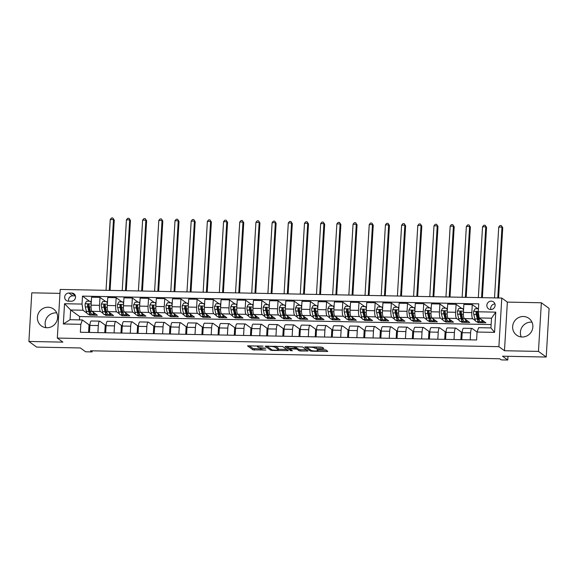 <?xml version="1.0" encoding="UTF-8"?>
<svg xmlns="http://www.w3.org/2000/svg" width="578" height="578" viewBox="0 0 578 578"><rect width="100%" height="100%" fill="white"/><g stroke="black" fill="none" stroke-linecap="round" stroke-linejoin="round"><path stroke-width="0.87" d="M263.077 346.106L247.507 345.868L252.976 349.856L265.887 350.022A4.191 0.672 -176.6 0 1 260.844 349.235L260.389 348.902A4.191 0.672 -176.6 0 1 260.273 348.736A4.191 0.672 -176.6 0 1 263.481 348.274L265.909 348.173L263.055 347.963A4.191 0.672 -176.6 0 1 258.019 347.176L257.557 346.843A4.191 0.672 -176.6 0 1 257.448 346.677A4.191 0.672 -176.6 0 1 260.656 346.215L263.077 346.106M523.357 316.498A10.404 9.963 -53.9 0 0 513.264 323.579A10.404 9.963 -53.9 0 0 516.624 335.161A10.404 9.963 -53.9 0 0 522.144 337.003A10.404 9.963 -53.9 0 0 532.237 329.915A10.404 9.963 -53.9 0 0 528.877 318.341A10.404 9.963 -53.9 0 0 523.357 316.498M521.255 336.945A10.404 9.963 126.1 0 1 531.11 322.141A10.404 9.963 126.1 0 1 531.998 322.199M48.111 307.229A10.404 9.963 -53.9 0 0 38.018 314.309A10.404 9.963 -53.9 0 0 41.378 325.891A10.404 9.963 -53.9 0 0 46.89 327.733A10.404 9.963 -53.9 0 0 56.991 320.653A10.404 9.963 -53.9 0 0 53.631 309.071A10.404 9.963 -53.9 0 0 48.111 307.229M46.002 327.675A10.404 9.963 126.1 0 1 55.856 312.871A10.404 9.963 126.1 0 1 56.745 312.929M491.228 301.131A4.27 4.089 -53.9 0 0 488.468 308.782A4.27 4.089 -53.9 0 0 494.869 306.636A4.27 4.089 -53.9 0 0 491.228 301.131M494.956 303.949A4.27 4.089 -53.9 0 0 490.881 309.541M322.878 348.642L323.882 348.498L322.307 347.327L320.732 347.082L304.729 346.937L310.241 350.976L311.817 351.222L326.816 351.511L327.82 351.373L325.927 349.965L317.929 349.596L316.932 349.741L317.886 350.463A3.504 0.556 -176.6 0 1 317.979 350.6A3.504 0.556 -176.6 0 1 314.88 350.976A3.504 0.556 -176.6 0 1 311.087 350.326L307.482 347.703A3.504 0.556 -176.6 0 1 307.388 347.559A3.504 0.556 -176.6 0 1 310.487 347.19A3.504 0.556 -176.6 0 1 314.28 347.833L316.455 348.52L322.878 348.642L322.929 347.783M59.968 293.378L31.79 292.829L28.9 341.461L36.645 347.103L80.349 347.956L85.616 351.792L92.09 351.915L90.544 350.788L499.746 358.772L501.299 359.899L507.773 360.022L507.997 356.294M538.465 351.402L541.355 302.771L507.361 302.106L504.471 350.738L538.465 351.402L546.21 357.038L502.506 356.185L507.773 360.022M504.471 350.738L498.893 346.67L57.316 338.065L60.206 289.434L501.783 298.046L498.893 346.67M28.9 341.461L62.894 342.125L57.316 338.065M282.779 346.562L265.201 346.164L270.706 350.203L272.289 350.449L288.285 350.6L282.779 346.562M285.966 346.403L302.54 346.945L308.052 350.983L300.632 351.005L299.057 350.759L296.832 349.141L291.001 348.809L289.997 348.953L292.374 350.73L290.568 350.658L285.005 346.605L285.966 346.403M541.355 302.771L549.1 308.414L546.21 357.038M68.45 301.174L71.304 301.225A4.133 3.959 -53.9 0 0 73.977 293.812A4.133 3.959 -53.9 0 0 71.788 293.082L68.934 293.024A4.133 3.959 -53.9 0 0 66.26 300.437A4.133 3.959 -53.9 0 0 68.45 301.174M491.134 324.561L79.634 316.534L70.646 309.989L70.068 319.713L82.372 319.952L80.819 324.309L80.349 332.263L476.604 339.987L477.074 332.039L478.627 327.683L490.932 327.921L491.51 318.196L479.205 317.958L485.867 322.806L478.1 322.654L478.158 321.715M80.819 324.309L63.342 323.969L64.541 303.725L82.025 304.071L82.95 310.227L86.975 313.16M89.554 301.261L82.495 296.117L82.025 304.071M82.495 296.117L478.75 303.847L478.281 311.795L495.758 312.134L494.558 332.379L477.074 332.039M507.361 302.106L501.783 298.046M92.09 351.915L92.155 350.824M79.634 316.534L79.432 319.894M88.282 314.114L89.612 315.082L97.379 315.234L92.018 311.325A5.332 1.272 91.1 0 1 91.093 305.17L91.57 297.215L99.987 297.381L99.51 305.336A5.332 1.272 91.1 0 0 100.442 311.491L103.159 313.478M82.95 310.227L70.646 309.989L64.541 303.725M478.042 308.833L472.284 304.642L471.814 312.59A5.332 1.272 91.1 0 0 472.739 318.753L475.463 320.739M476.771 321.686L478.1 322.654M472.284 304.642L463.867 304.476L463.397 312.431A5.332 1.272 91.1 0 0 464.322 318.586L469.683 322.495L461.909 322.343L461.966 321.397M461.851 308.515L456.1 304.324L455.623 312.279A5.332 1.272 91.1 0 0 456.548 318.435L459.272 320.422M460.579 321.375L461.909 322.343M456.1 304.324L447.683 304.158L447.206 312.113A5.332 1.272 91.1 0 0 448.131 318.276L453.492 322.177L445.725 322.025L445.783 321.086M445.667 308.204L439.909 304.006L439.439 311.961A5.332 1.272 91.1 0 0 440.364 318.124L443.088 320.104M444.395 321.057L445.725 322.025M439.909 304.006L431.491 303.847L431.022 311.795A5.332 1.272 91.1 0 0 431.947 317.958L437.308 321.859L429.541 321.708L429.591 320.768M429.476 307.886L423.725 303.696L423.248 311.643A5.332 1.272 91.1 0 0 424.18 317.806L426.896 319.786M428.204 320.739L429.541 321.708M423.725 303.696L415.307 303.529L414.831 311.484A5.332 1.272 91.1 0 0 415.763 317.64L421.124 321.549L413.349 321.397L413.407 320.45M413.292 307.568L407.533 303.378L407.064 311.332A5.332 1.272 91.1 0 0 407.989 317.488L410.712 319.475M412.02 320.429L413.349 321.397M407.533 303.378L399.116 303.212L398.647 311.166A5.332 1.272 91.1 0 0 399.571 317.329L404.932 321.231L397.165 321.079L397.216 320.14M397.108 307.258L391.349 303.06L390.88 311.015A5.332 1.272 91.1 0 0 391.805 317.178L394.528 319.157M395.836 320.111L397.165 321.079M391.349 303.06L382.932 302.901L382.463 310.848A5.332 1.272 91.1 0 0 383.387 317.011L388.748 320.913L380.974 320.761L381.032 319.822M380.916 306.94L375.165 302.749L374.689 310.697A5.332 1.272 91.1 0 0 375.613 316.86L378.337 318.839M379.645 319.793L380.974 320.761M375.165 302.749L366.741 302.583L366.271 310.538A5.332 1.272 91.1 0 0 367.196 316.693L372.557 320.602L364.79 320.45L364.848 319.504M364.732 306.622L358.974 302.431L358.505 310.386A5.332 1.272 91.1 0 0 359.429 316.542L362.153 318.529M363.461 319.482L364.79 320.45M358.974 302.431L350.557 302.265L350.087 310.22A5.332 1.272 91.1 0 0 351.012 316.376L356.373 320.284L348.606 320.133L348.657 319.193M348.541 306.311L342.79 302.113L342.313 310.068A5.332 1.272 91.1 0 0 343.245 316.231L345.962 318.211M347.27 319.164L348.606 320.133M342.79 302.113L334.373 301.954L333.896 309.902A5.332 1.272 91.1 0 0 334.828 316.065L340.182 319.966L332.415 319.815L332.473 318.875M332.357 305.993L326.599 301.803L326.129 309.75A5.332 1.272 91.1 0 0 327.054 315.913L329.778 317.893M331.086 318.846L332.415 319.815M326.599 301.803L318.182 301.637L317.712 309.584A5.332 1.272 91.1 0 0 318.637 315.747L323.998 319.648L316.231 319.504L316.282 318.557M316.173 305.675L310.415 301.485L309.938 309.44A5.332 1.272 91.1 0 0 310.87 315.595L313.594 317.582M314.902 318.529L316.231 319.504M310.415 301.485L301.998 301.319L301.521 309.273A5.332 1.272 91.1 0 0 302.453 315.429L307.814 319.338L300.04 319.186L300.098 318.24M299.982 305.365L294.224 301.167L293.754 309.122A5.332 1.272 91.1 0 0 294.679 315.277L297.403 317.264M298.71 318.218L300.04 319.186M294.224 301.167L285.807 301.008L285.337 308.955A5.332 1.272 91.1 0 0 286.262 315.118L291.623 319.02L283.856 318.868L283.914 317.929M283.798 305.047L278.04 300.856L277.57 308.804A5.332 1.272 91.1 0 0 278.495 314.967L281.219 316.946M282.526 317.9L283.856 318.868M278.04 300.856L269.623 300.69L269.153 308.638A5.332 1.272 91.1 0 0 270.078 314.8L275.439 318.702L267.665 318.55L267.722 317.611M267.607 304.729L261.856 300.538L261.379 308.486A5.332 1.272 91.1 0 0 262.311 314.649L265.027 316.636M266.335 317.582L267.665 318.55M261.856 300.538L253.439 300.372L252.962 308.327A5.332 1.272 91.1 0 0 253.894 314.483L259.247 318.391L251.481 318.24L251.538 317.293M251.423 304.411L245.664 300.22L245.195 308.175A5.332 1.272 91.1 0 0 246.12 314.331L248.843 316.318M250.151 317.271L251.481 318.24M245.664 300.22L237.247 300.054L236.778 308.009A5.332 1.272 91.1 0 0 237.703 314.172L243.063 318.073L235.297 317.922L235.347 316.982M235.232 304.1L229.48 299.903L229.004 307.857A5.332 1.272 91.1 0 0 229.936 314.02L232.659 316M233.967 316.954L235.297 317.922M229.48 299.903L221.063 299.744L220.586 307.691A5.332 1.272 91.1 0 0 221.519 313.854L226.879 317.756L219.105 317.604L219.163 316.665M219.048 303.782L213.289 299.592L212.82 307.539A5.332 1.272 91.1 0 0 213.744 313.702L216.468 315.682M217.776 316.636L219.105 317.604M213.289 299.592L204.872 299.426L204.402 307.38A5.332 1.272 91.1 0 0 205.327 313.536L210.688 317.445L202.921 317.293L202.979 316.347M202.864 303.464L197.105 299.274L196.636 307.229A5.332 1.272 91.1 0 0 197.56 313.384L200.284 315.371M201.592 316.325L202.921 317.293M197.105 299.274L188.688 299.108L188.218 307.062A5.332 1.272 91.1 0 0 189.143 313.225L194.504 317.127L186.73 316.975L186.788 316.036M186.672 303.154L180.921 298.956L180.444 306.911A5.332 1.272 91.1 0 0 181.376 313.074L184.093 315.053M185.401 316.007L186.73 316.975M180.921 298.956L172.504 298.797L172.027 306.745A5.332 1.272 91.1 0 0 172.959 312.908L178.313 316.809L170.546 316.657L170.604 315.718M170.488 302.836L164.73 298.645L164.26 306.593A5.332 1.272 91.1 0 0 165.185 312.756L167.909 314.735M169.217 315.689L170.546 316.657M164.73 298.645L156.313 298.479L155.843 306.434A5.332 1.272 91.1 0 0 156.768 312.59L162.129 316.498L154.362 316.347L154.413 315.4M154.297 302.518L148.546 298.327L148.069 306.282A5.332 1.272 91.1 0 0 149.001 312.438L151.725 314.425M153.033 315.378L154.362 316.347M148.546 298.327L140.129 298.161L139.652 306.116A5.332 1.272 91.1 0 0 140.584 312.272L145.945 316.18L138.171 316.029L138.229 315.089M138.113 302.207L132.355 298.01L131.885 305.964A5.332 1.272 91.1 0 0 132.81 312.127L135.534 314.107M136.841 315.061L138.171 316.029M132.355 298.01L123.938 297.851L123.468 305.798A5.332 1.272 91.1 0 0 124.393 311.961L129.754 315.863L121.987 315.711L122.045 314.772M121.929 301.889L116.171 297.699L115.701 305.646A5.332 1.272 91.1 0 0 116.626 311.809L119.35 313.789M120.657 314.743L121.987 315.711M116.171 297.699L107.754 297.533L107.284 305.48A5.332 1.272 91.1 0 0 108.209 311.643L113.57 315.545L105.796 315.4L105.853 314.454M104.466 314.425L105.796 315.4M88.579 332.422L89.034 324.807L82.372 319.952M89.034 324.807L89.937 324.822M104.77 332.74L105.218 325.125L99.864 321.216A5.332 1.272 91.1 0 0 99.654 321.144A5.332 1.272 91.1 0 0 98.311 325.573L97.892 332.603M105.218 325.125L106.121 325.139M120.954 333.051L121.409 325.436L116.048 321.534A5.332 1.272 91.1 0 0 115.838 321.455A5.332 1.272 91.1 0 0 114.495 325.891L114.076 332.921M121.409 325.436L122.305 325.457M137.145 333.369L137.593 325.754L132.232 321.852A5.332 1.272 91.1 0 0 132.03 321.773A5.332 1.272 91.1 0 0 130.686 326.202L130.267 333.231M137.593 325.754L138.496 325.768M153.329 333.687L153.784 326.071L148.423 322.163A5.332 1.272 91.1 0 0 148.214 322.091A5.332 1.272 91.1 0 0 146.87 326.519L146.451 333.549M153.784 326.071L154.68 326.086M169.513 333.997L169.968 326.382L164.607 322.481A5.332 1.272 91.1 0 0 164.398 322.401A5.332 1.272 91.1 0 0 163.054 326.837L162.642 333.867M169.968 326.382L170.871 326.404M185.704 334.315L186.152 326.7L180.798 322.799A5.332 1.272 91.1 0 0 180.589 322.719A5.332 1.272 91.1 0 0 179.245 327.148L178.826 334.178M186.152 326.7L187.055 326.722M201.888 334.633L202.343 327.018L196.982 323.109A5.332 1.272 91.1 0 0 196.773 323.037A5.332 1.272 91.1 0 0 195.429 327.466L195.01 334.496M202.343 327.018L203.246 327.032M218.079 334.944L218.527 327.336L213.166 323.427A5.332 1.272 91.1 0 0 212.964 323.348A5.332 1.272 91.1 0 0 211.62 327.784L211.201 334.814M218.527 327.336L219.43 327.35M234.263 335.262L234.719 327.647L229.358 323.745A5.332 1.272 91.1 0 0 229.148 323.666A5.332 1.272 91.1 0 0 227.804 328.102L227.385 335.132M234.719 327.647L235.614 327.668M250.447 335.58L250.903 327.964L245.542 324.063A5.332 1.272 91.1 0 0 245.332 323.983A5.332 1.272 91.1 0 0 243.988 328.412L243.576 335.442M250.903 327.964L251.806 327.979M266.639 335.89L267.087 328.282L261.733 324.374A5.332 1.272 91.1 0 0 261.523 324.301A5.332 1.272 91.1 0 0 260.179 328.73L259.76 335.76M267.087 328.282L267.99 328.297M282.823 336.208L283.278 328.593L277.917 324.692A5.332 1.272 91.1 0 0 277.707 324.612A5.332 1.272 91.1 0 0 276.363 329.048L275.944 336.078M283.278 328.593L284.181 328.615M299.014 336.526L299.462 328.911L294.101 325.009A5.332 1.272 91.1 0 0 293.899 324.93A5.332 1.272 91.1 0 0 292.555 329.359L292.136 336.389M299.462 328.911L300.365 328.925M315.198 336.844L315.653 329.229L310.292 325.32A5.332 1.272 91.1 0 0 310.083 325.248A5.332 1.272 91.1 0 0 308.739 329.677L308.32 336.707M315.653 329.229L316.549 329.243M331.389 337.155L331.837 329.539L326.476 325.638A5.332 1.272 91.1 0 0 326.267 325.559A5.332 1.272 91.1 0 0 324.923 329.995L324.511 337.025M331.837 329.539L332.74 329.561M347.573 337.473L348.028 329.857L342.667 325.956A5.332 1.272 91.1 0 0 342.458 325.876A5.332 1.272 91.1 0 0 341.114 330.305L340.695 337.335M348.028 329.857L348.924 329.872M363.757 337.79L364.212 330.175L358.851 326.267A5.332 1.272 91.1 0 0 358.642 326.194A5.332 1.272 91.1 0 0 357.298 330.623L356.879 337.653M364.212 330.175L365.115 330.19M379.948 338.101L380.396 330.486L375.035 326.584A5.332 1.272 91.1 0 0 374.833 326.505A5.332 1.272 91.1 0 0 373.489 330.941L373.07 337.971M380.396 330.486L381.299 330.508M396.132 338.419L396.587 330.804L391.227 326.902A5.332 1.272 91.1 0 0 391.017 326.823A5.332 1.272 91.1 0 0 389.673 331.252L389.254 338.282M396.587 330.804L397.483 330.826M412.324 338.737L412.771 331.122L407.411 327.213A5.332 1.272 91.1 0 0 407.201 327.141A5.332 1.272 91.1 0 0 405.864 331.57L405.445 338.6M412.771 331.122L413.675 331.136M428.508 339.048L428.963 331.44L423.602 327.531A5.332 1.272 91.1 0 0 423.392 327.451A5.332 1.272 91.1 0 0 422.048 331.888L421.629 338.918M428.963 331.44L429.859 331.454M444.692 339.365L445.147 331.75L439.786 327.849A5.332 1.272 91.1 0 0 439.576 327.769A5.332 1.272 91.1 0 0 438.232 332.206L437.821 339.235M445.147 331.75L446.05 331.772M460.883 339.683L461.331 332.068L455.97 328.167A5.332 1.272 91.1 0 0 455.767 328.087A5.332 1.272 91.1 0 0 454.424 332.516L454.005 339.546M461.331 332.068L462.234 332.083M477.074 332.061L472.161 328.477A5.332 1.272 91.1 0 0 471.951 328.405A5.332 1.272 91.1 0 0 470.608 332.834L470.189 339.864M89.612 315.082L89.669 314.136M105.738 301.572L99.987 297.381M99.654 321.144L91.237 320.978A5.332 1.272 91.1 0 0 89.893 325.407L89.474 332.437M115.838 321.455L107.421 321.296A5.332 1.272 91.1 0 0 106.077 325.725L105.658 332.755M132.03 321.773L123.605 321.606A5.332 1.272 91.1 0 0 122.269 326.043L121.85 333.072M148.214 322.091L139.797 321.924A5.332 1.272 91.1 0 0 138.453 326.353L138.034 333.383M164.398 322.401L155.981 322.242A5.332 1.272 91.1 0 0 154.637 326.671L154.225 333.701M180.589 322.719L172.172 322.553A5.332 1.272 91.1 0 0 170.828 326.989L170.409 334.019M196.773 323.037L188.356 322.871A5.332 1.272 91.1 0 0 187.012 327.3L186.593 334.33M212.964 323.348L204.547 323.189A5.332 1.272 91.1 0 0 203.203 327.618L202.784 334.648M229.148 323.666L220.731 323.499A5.332 1.272 91.1 0 0 219.387 327.936L218.968 334.965M245.332 323.983L236.915 323.817A5.332 1.272 91.1 0 0 235.571 328.246L235.159 335.283M261.523 324.301L253.106 324.135A5.332 1.272 91.1 0 0 251.762 328.564L251.343 335.594M277.707 324.612L269.29 324.453A5.332 1.272 91.1 0 0 267.946 328.882L267.527 335.912M293.899 324.93L285.481 324.764A5.332 1.272 91.1 0 0 284.138 329.2L283.719 336.23M310.083 325.248L301.665 325.082A5.332 1.272 91.1 0 0 300.322 329.511L299.903 336.541M326.267 325.559L317.849 325.4A5.332 1.272 91.1 0 0 316.506 329.828L316.094 336.858M342.458 325.876L334.041 325.71A5.332 1.272 91.1 0 0 332.697 330.146L332.278 337.176M358.642 326.194L350.225 326.028A5.332 1.272 91.1 0 0 348.881 330.457L348.462 337.487M374.833 326.505L366.416 326.346A5.332 1.272 91.1 0 0 365.072 330.775L364.653 337.805M391.017 326.823L382.6 326.657A5.332 1.272 91.1 0 0 381.256 331.093L380.837 338.123M407.201 327.141L398.784 326.975A5.332 1.272 91.1 0 0 397.44 331.404L397.028 338.433M423.392 327.451L414.975 327.293A5.332 1.272 91.1 0 0 413.631 331.721L413.212 338.751M439.576 327.769L431.159 327.603A5.332 1.272 91.1 0 0 429.815 332.039L429.396 339.069M455.767 328.087L447.35 327.921A5.332 1.272 91.1 0 0 446.006 332.35L445.587 339.387M471.951 328.405L463.534 328.239A5.332 1.272 91.1 0 0 462.19 332.668L461.771 339.698M479.205 317.958L478.281 311.795M70.068 319.713L63.342 323.969M495.758 312.134L491.51 318.196M494.558 332.379L490.932 327.921M75.415 295.893L72.806 295.842A4.133 3.959 -53.9 0 0 68.695 301.174M249.132 345.687L253.056 348.541L260.389 348.902M278.336 349.249L286.695 349.415M266.863 346.034L267.332 346.374M268.026 346.359L267.347 346.497L272.151 349.993L275.099 350.203A4.191 0.672 -176.6 0 0 278.307 349.741A4.191 0.672 -176.6 0 0 278.191 349.574L274.911 347.183A4.191 0.672 -176.6 0 0 269.868 346.395L268.048 346.056M278.307 349.741L278.386 348.426A4.191 0.672 -176.6 0 0 278.271 348.259L278.191 349.574M275.446 346.2L278.271 348.259M306.463 349.798L300.712 349.69L300.632 351.005M295.885 347.609L299.137 349.444L300.712 349.69M290.004 348.874L289.303 348.361M287.634 347.154L286.63 346.417M294.534 347.465A3.504 0.556 -176.6 0 0 290.741 346.814A3.504 0.556 -176.6 0 0 287.634 347.19A3.504 0.556 -176.6 0 0 287.728 347.327L289 348.252L294.831 348.585L295.835 348.44L294.534 347.465L294.585 346.576M295.871 347.176L295.799 348.389M295.214 346.583L295.878 347.075M314.88 348.274L314.959 346.973L322.293 347.32M318.016 350.03L326.23 350.189M306.398 346.807L307.388 347.523M91.216 303.074L90.45 301.275L86.563 301.196L85.111 303.804A3.533 0.845 91.1 0 0 85.313 306.918L86.368 311.361A10.202 2.435 91.1 0 0 87.972 314.107L90.428 314.157A10.202 2.435 91.1 0 0 91.216 313.637M89.265 310.646A8.468 2.023 91.1 0 0 89.742 308.739M92.986 312.033A10.202 2.435 91.1 0 0 94.445 314.23A10.202 2.435 91.1 0 0 95.254 313.681M90.45 301.275L91.252 302.504M94.445 314.23L91.981 314.186A10.202 2.435 -88.9 0 1 90.385 311.441L89.33 306.997A3.533 0.845 -88.9 0 1 89.106 304.895L88.261 304.064L87.553 304.866A3.533 0.845 91.1 0 0 87.777 306.969L88.831 311.412A10.202 2.435 91.1 0 0 90.428 314.157M90.645 312.387A8.468 2.023 -88.9 0 1 90.464 312.423A8.468 2.023 -88.9 0 1 89.135 310.148L88.08 305.697A1.799 0.433 -88.9 0 1 88.001 305.191L88.391 304.447M109.278 290.387L113.483 219.561L110.246 219.496L106.041 290.329M110.246 219.496L111.554 217.978L112.847 218L114.256 220.124L110.08 290.402M114.256 220.124L112.847 218M107.407 303.385L106.634 301.593L102.747 301.514L101.302 304.115A3.533 0.845 91.1 0 0 101.497 307.236L102.559 311.679A10.202 2.435 91.1 0 0 104.156 314.425L106.619 314.468A10.202 2.435 91.1 0 0 107.407 313.955M105.456 310.964A8.468 2.023 91.1 0 0 105.926 309.057M109.17 312.344A10.202 2.435 91.1 0 0 110.629 314.548A10.202 2.435 91.1 0 0 111.446 313.999M106.634 301.593L107.436 302.821M110.629 314.548L108.173 314.497A10.202 2.435 -88.9 0 1 106.569 311.759L105.514 307.315A3.533 0.845 -88.9 0 1 105.29 305.213L104.445 304.382L103.737 305.177A3.533 0.845 91.1 0 0 103.961 307.279L105.015 311.73A10.202 2.435 91.1 0 0 106.619 314.468M106.836 312.705A8.468 2.023 -88.9 0 1 106.648 312.734A8.468 2.023 -88.9 0 1 105.326 310.458L104.264 306.015A1.799 0.433 -88.9 0 1 104.184 305.502L104.575 304.758M125.462 290.705L129.674 219.871L126.43 219.813L122.225 290.64M126.43 219.813L127.738 218.289L129.031 218.318L130.447 220.435L126.271 290.72M130.447 220.435L129.031 218.318M123.591 303.703L122.818 301.904L118.938 301.832L117.486 304.433A3.533 0.845 91.1 0 0 117.688 307.554L118.743 311.997A10.202 2.435 91.1 0 0 120.347 314.735L122.803 314.786A10.202 2.435 91.1 0 0 123.591 314.266M121.64 311.282A8.468 2.023 91.1 0 0 122.117 309.367M125.361 312.662A10.202 2.435 91.1 0 0 126.82 314.865A10.202 2.435 91.1 0 0 127.63 314.316M122.818 301.904L123.627 303.139M126.82 314.865L124.357 314.815A10.202 2.435 -88.9 0 1 122.76 312.077L121.698 307.626A3.533 0.845 -88.9 0 1 121.481 305.524L120.629 304.7L119.928 305.495A3.533 0.845 91.1 0 0 120.145 307.597L121.207 312.041A10.202 2.435 91.1 0 0 122.803 314.786M123.02 313.023A8.468 2.023 -88.9 0 1 122.839 313.052A8.468 2.023 -88.9 0 1 121.51 310.776L120.455 306.333A1.799 0.433 -88.9 0 1 120.368 305.82L120.759 305.076M141.646 291.023L145.858 220.189L142.621 220.124L138.409 290.958M142.621 220.124L143.922 218.607L145.222 218.629L146.631 220.753L142.455 291.037M146.631 220.753L145.222 218.629M139.782 304.021L139.009 302.222L135.122 302.149L133.67 304.751A3.533 0.845 91.1 0 0 133.872 307.864L134.934 312.308A10.202 2.435 91.1 0 0 136.531 315.053L138.995 315.104A10.202 2.435 91.1 0 0 139.782 314.584M137.831 311.6A8.468 2.023 91.1 0 0 138.301 309.685M141.545 312.98A10.202 2.435 91.1 0 0 143.004 315.176A10.202 2.435 91.1 0 0 143.814 314.634M139.009 302.222L139.811 303.45M143.004 315.176L140.548 315.133A10.202 2.435 -88.9 0 1 138.944 312.387L137.889 307.944A3.533 0.845 -88.9 0 1 137.665 305.841L136.82 305.018L136.112 305.813A3.533 0.845 91.1 0 0 136.336 307.915L137.391 312.358A10.202 2.435 91.1 0 0 138.995 315.104M139.211 313.334A8.468 2.023 -88.9 0 1 139.023 313.37A8.468 2.023 -88.9 0 1 137.694 311.094L136.639 306.643A1.799 0.433 -88.9 0 1 136.56 306.138L136.95 305.394M157.837 291.334L162.042 220.507L158.806 220.442L154.601 291.276M158.806 220.442L160.113 218.925L161.407 218.946L162.823 221.071L158.647 291.355M162.823 221.071L161.407 218.946M155.966 304.331L155.193 302.54L151.313 302.46L149.861 305.068A3.533 0.845 91.1 0 0 150.063 308.182L151.118 312.626A10.202 2.435 91.1 0 0 152.715 315.371L155.179 315.415A10.202 2.435 91.1 0 0 155.966 314.902M154.015 311.91A8.468 2.023 91.1 0 0 154.492 310.003M157.729 313.29A10.202 2.435 91.1 0 0 159.196 315.494A10.202 2.435 91.1 0 0 160.005 314.945M155.193 302.54L156.002 303.768M159.196 315.494L156.732 315.444A10.202 2.435 -88.9 0 1 155.135 312.705L154.073 308.262A3.533 0.845 -88.9 0 1 153.856 306.159L153.004 305.329L152.303 306.123A3.533 0.845 91.1 0 0 152.52 308.233L153.575 312.676A10.202 2.435 91.1 0 0 155.179 315.415M155.395 313.652A8.468 2.023 -88.9 0 1 155.215 313.681A8.468 2.023 -88.9 0 1 153.885 311.405L152.83 306.961A1.799 0.433 -88.9 0 1 152.744 306.448L153.134 305.704M174.021 291.652L178.234 220.818L174.997 220.76L170.785 291.587M174.997 220.76L176.297 219.235L177.598 219.264L179.007 221.388L174.831 291.666M179.007 221.388L177.598 219.264M172.15 304.649L171.384 302.85L167.497 302.778L166.045 305.379A3.533 0.845 91.1 0 0 166.247 308.5L167.302 312.944A10.202 2.435 91.1 0 0 168.906 315.682L171.363 315.733A10.202 2.435 91.1 0 0 172.15 315.212M170.207 312.228A8.468 2.023 91.1 0 0 170.676 310.314M173.92 313.608A10.202 2.435 91.1 0 0 175.38 315.812A10.202 2.435 91.1 0 0 176.189 315.263M171.384 302.85L172.186 304.086M175.38 315.812L172.916 315.761A10.202 2.435 -88.9 0 1 171.319 313.023L170.264 308.573A3.533 0.845 -88.9 0 1 170.04 306.47L169.195 305.646L168.487 306.441A3.533 0.845 91.1 0 0 168.711 308.544L169.766 312.994A10.202 2.435 91.1 0 0 171.363 315.733M171.587 313.97A8.468 2.023 -88.9 0 1 171.399 313.999A8.468 2.023 -88.9 0 1 170.069 311.723L169.014 307.279A1.799 0.433 -88.9 0 1 168.935 306.766L169.325 306.022M190.213 291.969L194.418 221.136L191.181 221.071L186.976 291.904M191.181 221.071L192.488 219.553L193.782 219.575L195.191 221.699L191.015 291.984M195.191 221.699L193.782 219.575M188.341 304.967L187.568 303.168L183.681 303.096L182.236 305.697A3.533 0.845 91.1 0 0 182.431 308.811L183.493 313.262A10.202 2.435 91.1 0 0 185.09 316L187.554 316.05A10.202 2.435 91.1 0 0 188.341 315.53M186.391 312.546A8.468 2.023 91.1 0 0 186.86 310.632M190.104 313.926A10.202 2.435 91.1 0 0 191.564 316.13A10.202 2.435 91.1 0 0 192.38 315.581M187.568 303.168L188.377 304.396M191.564 316.13L189.107 316.079A10.202 2.435 -88.9 0 1 187.503 313.334L186.448 308.89A3.533 0.845 -88.9 0 1 186.224 306.788L185.379 305.964L184.671 306.759A3.533 0.845 91.1 0 0 184.895 308.862L185.95 313.305A10.202 2.435 91.1 0 0 187.554 316.05M187.771 314.28A8.468 2.023 -88.9 0 1 187.583 314.316A8.468 2.023 -88.9 0 1 186.261 312.041L185.198 307.59A1.799 0.433 -88.9 0 1 185.119 307.084L185.509 306.34M206.397 292.28L210.609 221.453L207.365 221.388L203.16 292.222M207.365 221.388L208.672 219.871L209.966 219.893L211.382 222.017L207.206 292.302M211.382 222.017L209.966 219.893M204.525 305.285L203.759 303.486L199.872 303.407L198.42 306.015A3.533 0.845 91.1 0 0 198.622 309.129L199.677 313.572A10.202 2.435 91.1 0 0 201.281 316.318L203.738 316.361A10.202 2.435 91.1 0 0 204.525 315.848M202.575 312.857A8.468 2.023 91.1 0 0 203.051 310.95M206.295 314.237A10.202 2.435 91.1 0 0 207.755 316.441A10.202 2.435 91.1 0 0 208.564 315.891M203.759 303.486L204.561 304.714M207.755 316.441L205.291 316.397A10.202 2.435 -88.9 0 1 203.694 313.652L202.64 309.208A3.533 0.845 -88.9 0 1 202.416 307.106L201.563 306.275L200.862 307.077A3.533 0.845 91.1 0 0 201.079 309.179L202.141 313.623A10.202 2.435 91.1 0 0 203.738 316.361M203.955 314.598A8.468 2.023 -88.9 0 1 203.774 314.627A8.468 2.023 -88.9 0 1 202.445 312.351L201.39 307.908A1.799 0.433 -88.9 0 1 201.303 307.402L201.693 306.651M222.588 292.598L226.793 221.771L223.556 221.706L219.344 292.533M223.556 221.706L224.864 220.182L226.157 220.211L227.566 222.335L223.39 292.613M227.566 222.335L226.157 220.211M220.717 305.596L219.943 303.797L216.056 303.725L214.604 306.326A3.533 0.845 91.1 0 0 214.806 309.447L215.869 313.89A10.202 2.435 91.1 0 0 217.465 316.628L219.929 316.679A10.202 2.435 91.1 0 0 220.717 316.159M218.766 313.175A8.468 2.023 91.1 0 0 219.235 311.267M222.479 314.555A10.202 2.435 91.1 0 0 223.939 316.758A10.202 2.435 91.1 0 0 224.748 316.209M219.943 303.797L220.745 305.032M223.939 316.758L221.482 316.708A10.202 2.435 -88.9 0 1 219.878 313.97L218.824 309.526A3.533 0.845 -88.9 0 1 218.6 307.417L217.754 306.593L217.046 307.388A3.533 0.845 91.1 0 0 217.27 309.49L218.325 313.941A10.202 2.435 91.1 0 0 219.929 316.679M220.146 314.916A8.468 2.023 -88.9 0 1 219.958 314.945A8.468 2.023 -88.9 0 1 218.629 312.669L217.574 308.226A1.799 0.433 -88.9 0 1 217.494 307.713L217.884 306.969M238.772 292.916L242.977 222.082L239.74 222.017L235.535 292.851M239.74 222.017L241.048 220.5L242.341 220.529L243.757 222.646L239.581 292.93M243.757 222.646L242.341 220.529M236.901 305.914L236.127 304.115L232.248 304.042L230.795 306.643A3.533 0.845 91.1 0 0 230.998 309.757L232.053 314.208A10.202 2.435 91.1 0 0 233.649 316.946L236.113 316.997A10.202 2.435 91.1 0 0 236.901 316.477M234.95 313.493A8.468 2.023 91.1 0 0 235.427 311.578M238.663 314.873A10.202 2.435 91.1 0 0 240.13 317.076A10.202 2.435 91.1 0 0 240.939 316.527M236.127 304.115L236.937 305.343M240.13 317.076L237.666 317.026A10.202 2.435 -88.9 0 1 236.07 314.28L235.008 309.837A3.533 0.845 -88.9 0 1 234.791 307.734L233.938 306.911L233.237 307.706A3.533 0.845 91.1 0 0 233.454 309.808L234.509 314.251A10.202 2.435 91.1 0 0 236.113 316.997M236.33 315.234A8.468 2.023 -88.9 0 1 236.149 315.263A8.468 2.023 -88.9 0 1 234.82 312.987L233.765 308.544A1.799 0.433 -88.9 0 1 233.678 308.031L234.068 307.286M254.956 293.227L259.168 222.4L255.931 222.335L251.719 293.169M255.931 222.335L257.232 220.818L258.532 220.839L259.941 222.964L255.765 293.248M259.941 222.964L258.532 220.839M253.085 306.232L252.319 304.433L248.432 304.353L246.979 306.961A3.533 0.845 91.1 0 0 247.182 310.075L248.237 314.519A10.202 2.435 91.1 0 0 249.841 317.264L252.297 317.308A10.202 2.435 91.1 0 0 253.085 316.795M251.141 313.803A8.468 2.023 91.1 0 0 251.611 311.896M254.855 315.183A10.202 2.435 91.1 0 0 256.314 317.387A10.202 2.435 91.1 0 0 257.123 316.838M252.319 304.433L253.121 305.661M256.314 317.387L253.858 317.344A10.202 2.435 -88.9 0 1 252.254 314.598L251.199 310.155A3.533 0.845 -88.9 0 1 250.975 308.052L250.13 307.221L249.421 308.023A3.533 0.845 91.1 0 0 249.645 310.126L250.7 314.569A10.202 2.435 91.1 0 0 252.297 317.308M252.521 315.545A8.468 2.023 -88.9 0 1 252.333 315.581A8.468 2.023 -88.9 0 1 251.004 313.305L249.949 308.854A1.799 0.433 -88.9 0 1 249.869 308.349L250.26 307.597M271.147 293.545L275.352 222.718L272.115 222.653L267.91 293.48M272.115 222.653L273.423 221.128L274.716 221.157L276.125 223.281L271.949 293.559M276.125 223.281L274.716 221.157M269.276 306.542L268.503 304.751L264.616 304.671L263.171 307.272A3.533 0.845 91.1 0 0 263.373 310.393L264.428 314.837A10.202 2.435 91.1 0 0 266.024 317.582L268.488 317.625A10.202 2.435 91.1 0 0 269.276 317.112M267.325 314.121A8.468 2.023 91.1 0 0 267.795 312.214M271.039 315.501A10.202 2.435 91.1 0 0 272.498 317.705A10.202 2.435 91.1 0 0 273.315 317.156M268.503 304.751L269.312 305.979M272.498 317.705L270.042 317.654A10.202 2.435 -88.9 0 1 268.438 314.916L267.383 310.473A3.533 0.845 -88.9 0 1 267.159 308.37L266.314 307.539L265.605 308.334A3.533 0.845 91.1 0 0 265.829 310.437L266.884 314.887A10.202 2.435 91.1 0 0 268.488 317.625M268.705 315.863A8.468 2.023 -88.9 0 1 268.524 315.891A8.468 2.023 -88.9 0 1 267.195 313.616L266.133 309.172A1.799 0.433 -88.9 0 1 266.053 308.659L266.444 307.915M287.331 293.862L291.543 223.029L288.306 222.971L284.094 293.797M288.306 222.971L289.607 221.446L290.9 221.475L292.316 223.592L288.14 293.877M292.316 223.592L290.9 221.475M285.46 306.86L284.694 305.061L280.807 304.989L279.355 307.59A3.533 0.845 91.1 0 0 279.557 310.704L280.612 315.154A10.202 2.435 91.1 0 0 282.216 317.893L284.672 317.943A10.202 2.435 91.1 0 0 285.46 317.423M283.509 314.439A8.468 2.023 91.1 0 0 283.986 312.525M287.23 315.819A10.202 2.435 91.1 0 0 288.689 318.023A10.202 2.435 91.1 0 0 289.499 317.474M284.694 305.061L285.496 306.297M288.689 318.023L286.226 317.972A10.202 2.435 -88.9 0 1 284.629 315.234L283.574 310.783A3.533 0.845 -88.9 0 1 283.35 308.681L282.498 307.857L281.797 308.652A3.533 0.845 91.1 0 0 282.013 310.754L283.076 315.198A10.202 2.435 91.1 0 0 284.672 317.943M284.889 316.18A8.468 2.023 -88.9 0 1 284.708 316.209A8.468 2.023 -88.9 0 1 283.379 313.933L282.324 309.49A1.799 0.433 -88.9 0 1 282.237 308.977L282.628 308.233M303.522 294.18L307.727 223.346L304.49 223.281L300.278 294.115M304.49 223.281L305.798 221.764L307.091 221.786L308.5 223.91L304.324 294.195M308.5 223.91L307.091 221.786M301.651 307.178L300.878 305.379L296.991 305.3L295.539 307.908A3.533 0.845 91.1 0 0 295.741 311.022L296.803 315.465A10.202 2.435 91.1 0 0 298.4 318.211L300.863 318.261A10.202 2.435 91.1 0 0 301.651 317.741M299.7 314.75A8.468 2.023 91.1 0 0 300.17 312.843M303.414 316.137A10.202 2.435 91.1 0 0 304.873 318.334A10.202 2.435 91.1 0 0 305.683 317.784M300.878 305.379L301.68 306.607M304.873 318.334L302.417 318.29A10.202 2.435 -88.9 0 1 300.813 315.545L299.758 311.101A3.533 0.845 -88.9 0 1 299.534 308.999L298.689 308.168L297.981 308.97A3.533 0.845 91.1 0 0 298.205 311.072L299.26 315.516A10.202 2.435 91.1 0 0 300.863 318.261M301.08 316.491A8.468 2.023 -88.9 0 1 300.892 316.527A8.468 2.023 -88.9 0 1 299.563 314.251L298.508 309.801A1.799 0.433 -88.9 0 1 298.429 309.295L298.819 308.551M319.706 294.491L323.911 223.664L320.674 223.599L316.469 294.433M320.674 223.599L321.982 222.082L323.275 222.104L324.692 224.228L320.515 294.505M324.692 224.228L323.275 222.104M317.835 307.489L317.062 305.697L313.182 305.618L311.73 308.219A3.533 0.845 91.1 0 0 311.932 311.34L312.987 315.783A10.202 2.435 91.1 0 0 314.591 318.529L317.047 318.572A10.202 2.435 91.1 0 0 317.835 318.059M315.884 315.068A8.468 2.023 91.1 0 0 316.361 313.16M319.605 316.448A10.202 2.435 91.1 0 0 321.065 318.651A10.202 2.435 91.1 0 0 321.874 318.102M317.062 305.697L317.871 306.925M321.065 318.651L318.601 318.601A10.202 2.435 -88.9 0 1 317.004 315.863L315.942 311.419A3.533 0.845 -88.9 0 1 315.725 309.317L314.873 308.486L314.172 309.281A3.533 0.845 91.1 0 0 314.389 311.383L315.451 315.834A10.202 2.435 91.1 0 0 317.047 318.572M317.264 316.809A8.468 2.023 -88.9 0 1 317.084 316.838A8.468 2.023 -88.9 0 1 315.754 314.562L314.699 310.119A1.799 0.433 -88.9 0 1 314.613 309.606L315.003 308.862M335.89 294.809L340.102 223.975L336.866 223.917L332.653 294.744M336.866 223.917L338.166 222.393L339.467 222.422L340.876 224.539L336.699 294.823M340.876 224.539L339.467 222.422M334.026 307.807L333.253 306.008L329.366 305.935L327.914 308.536A3.533 0.845 91.1 0 0 328.116 311.658L329.171 316.101A10.202 2.435 91.1 0 0 330.775 318.839L333.231 318.89A10.202 2.435 91.1 0 0 334.019 318.37M332.075 315.386A8.468 2.023 91.1 0 0 332.545 313.471M335.789 316.766A10.202 2.435 91.1 0 0 337.249 318.969A10.202 2.435 91.1 0 0 338.058 318.42M333.253 306.008L334.055 307.243M337.249 318.969L334.792 318.919A10.202 2.435 -88.9 0 1 333.188 316.18L332.133 311.73A3.533 0.845 -88.9 0 1 331.909 309.627L331.064 308.804L330.356 309.598A3.533 0.845 91.1 0 0 330.58 311.701L331.635 316.144A10.202 2.435 91.1 0 0 333.231 318.89M333.455 317.127A8.468 2.023 -88.9 0 1 333.268 317.156A8.468 2.023 -88.9 0 1 331.938 314.88L330.883 310.437A1.799 0.433 -88.9 0 1 330.804 309.924L331.194 309.179M352.081 295.127L356.286 224.293L353.05 224.228L348.845 295.062M353.05 224.228L354.357 222.711L355.651 222.732L357.06 224.856L352.883 295.141M357.06 224.856L355.651 222.732M350.21 308.125L349.437 306.326L345.557 306.253L344.105 308.854A3.533 0.845 91.1 0 0 344.307 311.968L345.362 316.412A10.202 2.435 91.1 0 0 346.959 319.157L349.423 319.208A10.202 2.435 91.1 0 0 350.21 318.688M348.259 315.704A8.468 2.023 91.1 0 0 348.729 313.789M351.973 317.084A10.202 2.435 91.1 0 0 353.44 319.28A10.202 2.435 91.1 0 0 354.249 318.738M349.437 306.326L350.246 307.554M353.44 319.28L350.976 319.237A10.202 2.435 -88.9 0 1 349.372 316.491L348.317 312.048A3.533 0.845 -88.9 0 1 348.093 309.945L347.248 309.122L346.54 309.916A3.533 0.845 91.1 0 0 346.764 312.019L347.819 316.462A10.202 2.435 91.1 0 0 349.423 319.208M349.639 317.438A8.468 2.023 -88.9 0 1 349.459 317.474A8.468 2.023 -88.9 0 1 348.129 315.198L347.067 310.747A1.799 0.433 -88.9 0 1 346.988 310.241L347.378 309.497M368.265 295.437L372.478 224.611L369.241 224.546L365.029 295.38M369.241 224.546L370.541 223.029L371.835 223.05L373.251 225.174L369.075 295.459M373.251 225.174L371.835 223.05M366.394 308.435L365.628 306.643L361.741 306.564L360.289 309.172A3.533 0.845 91.1 0 0 360.491 312.286L361.546 316.73A10.202 2.435 91.1 0 0 363.15 319.475L365.607 319.518A10.202 2.435 91.1 0 0 366.394 319.005M364.443 316.014A8.468 2.023 91.1 0 0 364.92 314.107M368.164 317.394A10.202 2.435 91.1 0 0 369.624 319.598A10.202 2.435 91.1 0 0 370.433 319.049M365.628 306.643L366.43 307.872M369.624 319.598L367.16 319.547A10.202 2.435 -88.9 0 1 365.563 316.809L364.508 312.366A3.533 0.845 -88.9 0 1 364.284 310.263L363.432 309.432L362.731 310.227A3.533 0.845 91.1 0 0 362.955 312.337L364.01 316.78A10.202 2.435 91.1 0 0 365.607 319.518M365.823 317.756A8.468 2.023 -88.9 0 1 365.643 317.784A8.468 2.023 -88.9 0 1 364.313 315.509L363.259 311.065A1.799 0.433 -88.9 0 1 363.179 310.552L363.569 309.808M384.457 295.755L388.662 224.921L385.425 224.864L381.22 295.69M385.425 224.864L386.733 223.339L388.026 223.368L389.435 225.492L385.259 295.77M389.435 225.492L388.026 223.368M382.585 308.753L381.812 306.954L377.925 306.882L376.473 309.483A3.533 0.845 91.1 0 0 376.675 312.604L377.737 317.047A10.202 2.435 91.1 0 0 379.334 319.786L381.798 319.836A10.202 2.435 91.1 0 0 382.585 319.316M380.635 316.332A8.468 2.023 91.1 0 0 381.104 314.418M384.348 317.712A10.202 2.435 91.1 0 0 385.808 319.916A10.202 2.435 91.1 0 0 386.617 319.367M381.812 306.954L382.614 308.19M385.808 319.916L383.351 319.865A10.202 2.435 -88.9 0 1 381.747 317.127L380.692 312.676A3.533 0.845 -88.9 0 1 380.469 310.574L379.623 309.75L378.915 310.545A3.533 0.845 91.1 0 0 379.139 312.647L380.194 317.098A10.202 2.435 91.1 0 0 381.798 319.836M382.015 318.073A8.468 2.023 -88.9 0 1 381.827 318.102A8.468 2.023 -88.9 0 1 380.497 315.826L379.443 311.383A1.799 0.433 -88.9 0 1 379.363 310.87L379.753 310.126M400.641 296.073L404.846 225.239L401.609 225.174L397.404 296.008M401.609 225.174L402.917 223.657L404.21 223.679L405.626 225.803L401.45 296.088M405.626 225.803L404.21 223.679M398.769 309.071L397.996 307.272L394.117 307.2L392.664 309.801A3.533 0.845 91.1 0 0 392.867 312.915L393.921 317.365A10.202 2.435 91.1 0 0 395.525 320.104L397.982 320.154A10.202 2.435 91.1 0 0 398.769 319.634M396.819 316.65A8.468 2.023 91.1 0 0 397.296 314.735M400.54 318.03A10.202 2.435 91.1 0 0 401.999 320.234A10.202 2.435 91.1 0 0 402.808 319.685M397.996 307.272L398.806 308.5M401.999 320.234L399.535 320.183A10.202 2.435 -88.9 0 1 397.939 317.438L396.876 312.994A3.533 0.845 -88.9 0 1 396.66 310.892L395.807 310.068L395.106 310.863A3.533 0.845 91.1 0 0 395.323 312.965L396.385 317.409A10.202 2.435 91.1 0 0 397.982 320.154M398.199 318.384A8.468 2.023 -88.9 0 1 398.018 318.42A8.468 2.023 -88.9 0 1 396.689 316.144L395.634 311.694A1.799 0.433 -88.9 0 1 395.547 311.188L395.937 310.444M416.825 296.384L421.037 225.557L417.8 225.492L413.588 296.326M417.8 225.492L419.101 223.975L420.401 223.997L421.81 226.121L417.634 296.406M421.81 226.121L420.401 223.997M414.961 309.389L414.188 307.59L410.301 307.51L408.848 310.119A3.533 0.845 91.1 0 0 409.051 313.233L410.105 317.676A10.202 2.435 91.1 0 0 411.709 320.422L414.173 320.465A10.202 2.435 91.1 0 0 414.953 319.952M413.01 316.961A8.468 2.023 91.1 0 0 413.48 315.053M416.724 318.341A10.202 2.435 91.1 0 0 418.183 320.544A10.202 2.435 91.1 0 0 418.992 319.995M414.188 307.59L414.99 308.818M418.183 320.544L415.726 320.501A10.202 2.435 -88.9 0 1 414.123 317.756L413.068 313.312A3.533 0.845 -88.9 0 1 412.844 311.21L411.998 310.379L411.29 311.181A3.533 0.845 91.1 0 0 411.514 313.283L412.569 317.727A10.202 2.435 91.1 0 0 414.173 320.465M414.39 318.702A8.468 2.023 -88.9 0 1 414.202 318.731A8.468 2.023 -88.9 0 1 412.873 316.455L411.818 312.012A1.799 0.433 -88.9 0 1 411.738 311.506L412.128 310.754M433.016 296.702L437.221 225.875L433.984 225.81L429.779 296.637M433.984 225.81L435.292 224.286L436.585 224.315L437.994 226.439L433.825 296.716M437.994 226.439L436.585 224.315M431.145 309.7L430.372 307.901L426.492 307.828L425.04 310.429A3.533 0.845 91.1 0 0 425.242 313.551L426.297 317.994A10.202 2.435 91.1 0 0 427.893 320.732L430.357 320.783A10.202 2.435 91.1 0 0 431.145 320.263M429.194 317.279A8.468 2.023 91.1 0 0 429.671 315.371M432.908 318.659A10.202 2.435 91.1 0 0 434.374 320.862A10.202 2.435 91.1 0 0 435.183 320.313M430.372 307.901L431.181 309.136M434.374 320.862L431.911 320.812A10.202 2.435 -88.9 0 1 430.307 318.073L429.252 313.63A3.533 0.845 -88.9 0 1 429.035 311.52L428.182 310.697L427.474 311.491A3.533 0.845 91.1 0 0 427.698 313.594L428.753 318.045A10.202 2.435 91.1 0 0 430.357 320.783M430.574 319.02A8.468 2.023 -88.9 0 1 430.393 319.049A8.468 2.023 -88.9 0 1 429.064 316.773L428.002 312.33A1.799 0.433 -88.9 0 1 427.922 311.817L428.312 311.072M449.2 297.02L453.412 226.186L450.175 226.121L445.963 296.955M450.175 226.121L451.476 224.604L452.769 224.632L454.185 226.749L450.009 297.034M454.185 226.749L452.769 224.632M447.329 310.018L446.563 308.219L442.676 308.146L441.224 310.747A3.533 0.845 91.1 0 0 441.426 313.861L442.481 318.312A10.202 2.435 91.1 0 0 444.085 321.05L446.541 321.101A10.202 2.435 91.1 0 0 447.329 320.58M445.378 317.597A8.468 2.023 91.1 0 0 445.855 315.682M449.099 318.977A10.202 2.435 91.1 0 0 450.558 321.18A10.202 2.435 91.1 0 0 451.367 320.631M446.563 308.219L447.365 309.447M450.558 321.18L448.095 321.13A10.202 2.435 -88.9 0 1 446.498 318.384L445.443 313.941A3.533 0.845 -88.9 0 1 445.219 311.838L444.374 311.015L443.666 311.809A3.533 0.845 91.1 0 0 443.89 313.912L444.944 318.355A10.202 2.435 91.1 0 0 446.541 321.101M446.758 319.338A8.468 2.023 -88.9 0 1 446.577 319.367A8.468 2.023 -88.9 0 1 445.248 317.091L444.193 312.647A1.799 0.433 -88.9 0 1 444.114 312.134L444.504 311.39M465.391 297.33L469.596 226.504L466.359 226.439L462.154 297.273M466.359 226.439L467.667 224.921L468.96 224.943L470.369 227.067L466.193 297.352M470.369 227.067L468.96 224.943M463.52 310.335L462.747 308.536L458.86 308.457L457.415 311.065A3.533 0.845 91.1 0 0 457.61 314.179L458.672 318.623A10.202 2.435 91.1 0 0 460.269 321.368L462.732 321.411A10.202 2.435 91.1 0 0 463.52 320.898M461.569 317.907A8.468 2.023 91.1 0 0 462.039 316M465.283 319.287A10.202 2.435 91.1 0 0 466.742 321.491A10.202 2.435 91.1 0 0 467.551 320.942M462.747 308.536L463.549 309.765M466.742 321.491L464.286 321.447A10.202 2.435 -88.9 0 1 462.682 318.702L461.627 314.259A3.533 0.845 -88.9 0 1 461.403 312.156L460.558 311.325L459.85 312.127A3.533 0.845 91.1 0 0 460.074 314.23L461.128 318.673A10.202 2.435 91.1 0 0 462.732 321.411M462.949 319.648A8.468 2.023 -88.9 0 1 462.761 319.685A8.468 2.023 -88.9 0 1 461.439 317.409L460.377 312.958A1.799 0.433 -88.9 0 1 460.298 312.452L460.688 311.701M481.575 297.648L485.78 226.822L482.543 226.757L478.338 297.583M482.543 226.757L483.851 225.232L485.144 225.261L486.56 227.385L482.384 297.663M486.56 227.385L485.144 225.261M478.454 308.84L475.051 308.775L473.599 311.376A3.533 0.845 91.1 0 0 473.801 314.497L474.856 318.94A10.202 2.435 91.1 0 0 476.46 321.686L478.916 321.729A10.202 2.435 91.1 0 0 479.704 321.216M477.753 318.225A8.468 2.023 91.1 0 0 478.23 316.318M481.474 319.605A10.202 2.435 91.1 0 0 482.933 321.809A10.202 2.435 91.1 0 0 483.743 321.26M482.933 321.809L480.47 321.758A10.202 2.435 -88.9 0 1 478.873 319.02L477.811 314.577A3.533 0.845 -88.9 0 1 477.594 312.474L476.742 311.643L476.041 312.438A3.533 0.845 91.1 0 0 476.258 314.54L477.32 318.991A10.202 2.435 91.1 0 0 478.916 321.729M479.133 319.966A8.468 2.023 -88.9 0 1 478.952 319.995A8.468 2.023 -88.9 0 1 477.623 317.719L476.568 313.276A1.799 0.433 -88.9 0 1 476.482 312.763L476.872 312.019M497.759 297.966L501.971 227.132L498.735 227.075L494.522 297.901M498.735 227.075L500.035 225.55L501.336 225.579L502.744 227.696L498.568 297.981M502.744 227.696L501.336 225.579M472.739 318.753L464.322 318.586M456.548 318.435L448.131 318.276M440.364 318.124L431.947 317.958M424.18 317.806L415.763 317.64M407.989 317.488L399.571 317.329M391.805 317.178L383.387 317.011M375.613 316.86L367.196 316.693M359.429 316.542L351.012 316.376M343.245 316.231L334.828 316.065M327.054 315.913L318.637 315.747M310.87 315.595L302.453 315.429M294.679 315.277L286.262 315.118M278.495 314.967L270.078 314.8M262.311 314.649L253.894 314.483M246.12 314.331L237.703 314.172M229.936 314.02L221.519 313.854M213.744 313.702L205.327 313.536M197.56 313.384L189.143 313.225M181.376 313.074L172.959 312.908M165.185 312.756L156.768 312.59M149.001 312.438L140.584 312.272M132.81 312.127L124.393 311.961M116.626 311.809L108.209 311.643M100.442 311.491L92.018 311.325M98.311 325.573L89.893 325.407M99.51 305.336L91.093 305.17M115.701 305.646L107.284 305.48M114.495 325.891L106.077 325.725M131.885 305.964L123.468 305.798M130.686 326.202L122.269 326.043M148.069 306.282L139.652 306.116M146.87 326.519L138.453 326.353M164.26 306.593L155.843 306.434M163.054 326.837L154.637 326.671M180.444 306.911L172.027 306.745M179.245 327.148L170.828 326.989M196.636 307.229L188.218 307.062M195.429 327.466L187.012 327.3M212.82 307.539L204.402 307.38M211.62 327.784L203.203 327.618M229.004 307.857L220.586 307.691M227.804 328.102L219.387 327.936M245.195 308.175L236.778 308.009M243.988 328.412L235.571 328.246M261.379 308.486L252.962 308.327M260.179 328.73L251.762 328.564M277.57 308.804L269.153 308.638M276.363 329.048L267.946 328.882M293.754 309.122L285.337 308.955M292.555 329.359L284.138 329.2M309.938 309.44L301.521 309.273M308.739 329.677L300.322 329.511M326.129 309.75L317.712 309.584M324.923 329.995L316.506 329.828M342.313 310.068L333.896 309.902M341.114 330.305L332.697 330.146M358.505 310.386L350.087 310.22M357.298 330.623L348.881 330.457M374.689 310.697L366.271 310.538M373.489 330.941L365.072 330.775M390.88 311.015L382.463 310.848M389.673 331.252L381.256 331.093M407.064 311.332L398.647 311.166M405.864 331.57L397.44 331.404M423.248 311.643L414.831 311.484M422.048 331.888L413.631 331.721M439.439 311.961L431.022 311.795M438.232 332.206L429.815 332.039M455.623 312.279L447.206 312.113M454.424 332.516L446.006 332.35M471.814 312.59L463.397 312.431M470.608 332.834L462.19 332.668M72.806 295.842L68.934 293.024M75.35 295.676L71.788 293.082M254.631 348.787L254.551 350.102M253.056 348.541L252.976 349.856M287.338 349.878L287.28 350.745M272.31 350.058L272.289 350.449M270.779 348.996L270.706 350.203M274.969 346.193L274.911 347.183M307.099 350.268L307.048 351.128M299.137 349.444L299.057 350.759M296.911 347.826L296.832 349.141M290.64 349.444L290.568 350.658M316.534 347.205L316.455 348.52M314.331 346.959L314.28 347.833M317.936 349.596L317.886 350.463M326.866 350.651L326.816 351.511M311.853 350.615L311.817 351.222M310.314 349.762L310.241 350.976M91.172 303.855L85.147 303.739M88.831 311.412L86.368 311.361M92.227 311.477L90.385 311.441M87.777 306.969L85.313 306.918M91.064 307.034L89.33 306.997M88.001 305.191L87.553 304.866M107.356 304.173L101.338 304.05M105.015 311.73L102.559 311.679M108.411 311.795L106.569 311.759M103.961 307.279L101.497 307.236M107.248 307.344L105.514 307.315M104.184 305.502L103.737 305.177M123.547 304.483L117.522 304.368M121.207 312.041L118.743 311.997M124.602 312.113L122.76 312.077M120.145 307.597L117.688 307.554M123.439 307.662L121.698 307.626M120.368 305.82L119.928 305.495M139.732 304.801L133.706 304.685M137.391 312.358L134.934 312.308M140.786 312.423L138.944 312.387M136.336 307.915L133.872 307.864M139.623 307.98L137.889 307.944M136.56 306.138L136.112 305.813M155.923 305.119L149.897 305.003M153.575 312.676L151.118 312.626M156.978 312.741L155.135 312.705M152.52 308.233L150.063 308.182M155.807 308.291L154.073 308.262M152.744 306.448L152.303 306.123M172.107 305.437L166.081 305.314M169.766 312.994L167.302 312.944M173.162 313.059L171.319 313.023M168.711 308.544L166.247 308.5M171.998 308.609L170.264 308.573M168.935 306.766L168.487 306.441M188.291 305.748L182.272 305.632M185.95 313.305L183.493 313.262M189.353 313.37L187.503 313.334M184.895 308.862L182.431 308.811M188.182 308.927L186.448 308.89M185.119 307.084L184.671 306.759M204.482 306.065L198.456 305.95M202.141 313.623L199.677 313.572M205.537 313.688L203.694 313.652M201.079 309.179L198.622 309.129M204.374 309.237L202.64 309.208M201.303 307.402L200.862 307.077M220.666 306.383L214.64 306.261M218.325 313.941L215.869 313.89M221.721 314.006L219.878 313.97M217.27 309.49L214.806 309.447M220.558 309.555L218.824 309.526M217.494 307.713L217.046 307.388M236.857 306.694L230.832 306.578M234.509 314.251L232.053 314.208M237.912 314.316L236.07 314.28M233.454 309.808L230.998 309.757M236.742 309.873L235.008 309.837M233.678 308.031L233.237 307.706M253.041 307.012L247.016 306.896M250.7 314.569L248.237 314.519M254.096 314.634L252.254 314.598M249.645 310.126L247.182 310.075M252.933 310.191L251.199 310.155M249.869 308.349L249.421 308.023M269.225 307.33L263.207 307.207M266.884 314.887L264.428 314.837M270.287 314.952L268.438 314.916M265.829 310.437L263.373 310.393M269.117 310.502L267.383 310.473M266.053 308.659L265.605 308.334M285.416 307.641L279.391 307.525M283.076 315.198L280.612 315.154M286.471 315.27L284.629 315.234M282.013 310.754L279.557 310.704M285.308 310.82L283.574 310.783M282.237 308.977L281.797 308.652M301.6 307.958L295.575 307.843M299.26 315.516L296.803 315.465M302.655 315.581L300.813 315.545M298.205 311.072L295.741 311.022M301.492 311.137L299.758 311.101M298.429 309.295L297.981 308.97M317.792 308.276L311.766 308.153M315.451 315.834L312.987 315.783M318.846 315.899L317.004 315.863M314.389 311.383L311.932 311.34M317.676 311.448L315.942 311.419M314.613 309.606L314.172 309.281M333.976 308.587L327.95 308.471M331.635 316.144L329.171 316.101M335.03 316.217L333.188 316.18M330.58 311.701L328.116 311.658M333.867 311.766L332.133 311.73M330.804 309.924L330.356 309.598M350.167 308.905L344.141 308.789M347.819 316.462L345.362 316.412M351.222 316.527L349.372 316.491M346.764 312.019L344.307 311.968M350.051 312.084L348.317 312.048M346.988 310.241L346.54 309.916M366.351 309.223L360.325 309.107M364.01 316.78L361.546 316.73M367.406 316.845L365.563 316.809M362.955 312.337L360.491 312.286M366.242 312.395L364.508 312.366M363.179 310.552L362.731 310.227M382.535 309.541L376.509 309.418M380.194 317.098L377.737 317.047M383.59 317.163L381.747 317.127M379.139 312.647L376.675 312.604M382.426 312.712L380.692 312.676M379.363 310.87L378.915 310.545M398.726 309.851L392.7 309.736M396.385 317.409L393.921 317.365M399.781 317.474L397.939 317.438M395.323 312.965L392.867 312.915M398.618 313.03L396.876 312.994M395.547 311.188L395.106 310.863M414.91 310.169L408.884 310.054M412.569 317.727L410.105 317.676M415.965 317.792L414.123 317.756M411.514 313.283L409.051 313.233M414.802 313.341L413.068 313.312M411.738 311.506L411.29 311.181M431.101 310.487L425.076 310.364M428.753 318.045L426.297 317.994M432.156 318.11L430.307 318.073M427.698 313.594L425.242 313.551M430.986 313.659L429.252 313.63M427.922 311.817L427.474 311.491M447.285 310.798L441.26 310.682M444.944 318.355L442.481 318.312M448.34 318.42L446.498 318.384M443.89 313.912L441.426 313.861M447.177 313.977L445.443 313.941M444.114 312.134L443.666 311.809M463.469 311.116L457.451 311M461.128 318.673L458.672 318.623M464.524 318.738L462.682 318.702M460.074 314.23L457.61 314.179M463.361 314.295L461.627 314.259M460.298 312.452L459.85 312.127M478.302 311.405L473.635 311.311M477.32 318.991L474.856 318.94M480.715 319.056L478.873 319.02M476.258 314.54L473.801 314.497M478.7 314.591L477.811 314.577M476.482 312.763L476.041 312.438M257.492 345.854L257.448 346.677M260.331 347.761L260.273 348.736M290.026 348.469L289.997 348.953M287.678 346.439L287.634 347.19M295.914 347.125L295.835 348.44M307.431 346.822L307.388 347.559M318.037 349.596L317.979 350.6"/></g></svg>
